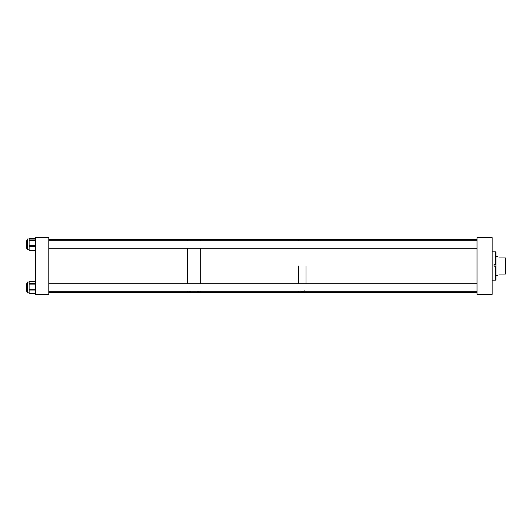 <?xml version="1.0" encoding="UTF-8"?>
<svg xmlns="http://www.w3.org/2000/svg" width="532" height="532" viewBox="0 0 532 532"><rect width="100%" height="100%" fill="white"/><g stroke="black" fill="none" stroke-linecap="round" stroke-linejoin="round"><path stroke-width="0.8" d="M477.018 294.382L492.153 294.382L492.153 237.618L477.018 237.618L477.018 294.382M492.153 280.191L495.472 280.191L495.937 279.619L495.472 280.091L494.048 280.091M492.153 251.809L495.472 251.809L495.472 264.298L494.048 264.298L494.048 266.186L495.472 266.186L495.472 280.091M495.472 251.809L495.937 252.281L495.937 279.619M495.472 264.298L494.048 264.344M495.472 266.186L495.937 266.213M498.777 274.04C497.693 275.915 497.693 275.915 498.777 274.04L505.4 274.04L505.4 257.96L498.777 257.96C497.693 256.085 497.693 256.085 498.777 257.96M304.424 290.898C302.967 291.802 301.511 291.802 300.055 290.898M306.02 266L306.02 283.722L306.02 266M477.018 292.494L306.02 292.494L306.02 291.297L306.02 292.494L200.697 292.494L200.697 291.297L200.697 292.494L187.45 292.494L187.45 291.297L187.45 292.494L48.798 292.494M298.452 266L298.452 283.722L298.452 266M298.452 291.297L298.452 292.494L298.452 291.297M477.018 239.506L306.02 239.506L306.02 240.71L306.02 239.506L298.452 239.506L298.452 240.71L298.452 239.506L200.697 239.506L200.697 240.71L200.697 239.506L187.45 239.506L187.45 240.71L187.45 239.506L48.798 239.506M189.691 291.297L189.678 291.37C189.219 292.647 198.921 292.647 198.469 291.37L198.456 291.297M200.697 283.722L200.697 248.284L200.697 283.722M187.45 283.722L187.45 248.284L187.45 283.722M48.798 237.618L35.558 237.618L35.558 294.382L48.798 294.382L48.798 237.618M29.12 292.926L27.431 292.926L27.431 282.046L29.12 282.046M29.12 293.431L29.12 281.415L35.558 281.481M29.12 250.326L29.12 238.429L35.558 238.509M29.12 293.498L35.558 293.498M29.12 249.821L27.431 249.821L27.431 239.008L29.12 239.008M26.6 283.716L27.431 283.716L26.6 283.722L26.6 291.297L27.431 291.297M26.6 240.71L27.431 240.71L26.6 240.703L26.6 248.284L27.431 248.284M35.558 290.08L29.12 290.08M35.558 283.363L29.12 283.363M35.558 284.101L29.12 284.101M35.558 289.202L29.12 289.202M35.558 293.292L29.12 293.292M35.558 246.516L29.12 246.516M35.558 239.925L29.12 239.925M35.558 240.61L29.12 240.61M35.558 245.611L29.12 245.611M35.558 250.093L29.12 250.093M495.937 275.463L497.952 275.463M495.937 256.537L497.952 256.537M35.558 281.415L29.12 281.415M27.431 292.859L29.12 292.859M35.558 250.406L29.12 250.406M35.558 238.429L29.12 238.429M35.558 293.551L29.12 293.551M35.558 250.359L29.12 250.359M35.558 238.469L29.12 238.469M477.018 283.722L48.798 283.722M477.018 291.297L48.798 291.297M477.018 248.284L48.798 248.284M477.018 240.71L48.798 240.71"/></g></svg>
